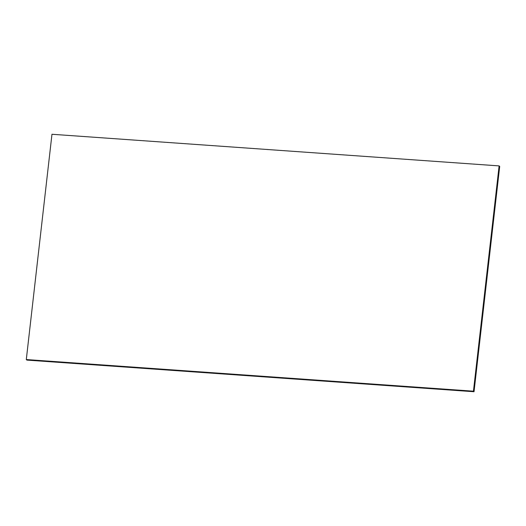 <?xml version="1.0" encoding="UTF-8"?>
<svg xmlns="http://www.w3.org/2000/svg" width="526" height="526" viewBox="0 0 526 526"><rect width="100%" height="100%" fill="white"/><g stroke="black" fill="none" stroke-linecap="round" stroke-linejoin="round"><path stroke-width="0.79" d="M499.108 165.9L499.7 166.446L474.031 391.732L473.439 391.186L499.108 165.9L51.969 134.268L499.108 165.9L499.7 166.446L474.031 391.732L26.892 360.1L474.031 391.732L473.439 391.186L26.3 359.554L473.439 391.186L499.108 165.9M51.969 134.268L26.3 359.554L26.892 360.1L26.3 359.554L51.969 134.268"/></g></svg>
